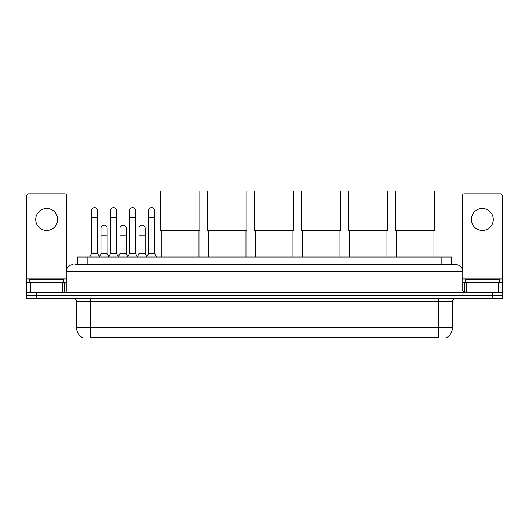 <?xml version="1.0" encoding="UTF-8"?>
<svg xmlns="http://www.w3.org/2000/svg" width="529" height="529" viewBox="0 0 529 529"><rect width="100%" height="100%" fill="white"/><g stroke="black" fill="none" stroke-linecap="round" stroke-linejoin="round"><path stroke-width="0.79" d="M77.565 264.553L77.565 257.008L451.435 257.008L451.435 264.553M446.641 337.621L446.641 337.958L82.359 337.958L82.359 337.621M82.464 337.681A12.008 12.008 0 0 1 76.526 327.325L90.247 327.325L90.247 337.681L438.753 337.681L438.753 327.325L452.474 327.325L452.474 301.596A3.432 3.432 0 0 1 455.899 298.164M76.526 327.325L76.526 301.596C76.328 299.513 75.184 298.369 73.101 298.164M446.536 337.681A12.008 12.008 0 0 0 452.474 327.325M36.739 292.676L502.55 292.676L502.55 295.42L26.45 295.42L26.45 298.164L36.739 298.164L36.739 295.42L26.45 295.42L26.45 292.676L36.739 292.676L36.739 295.42L502.55 295.42L502.55 298.164L36.739 298.164M75.66 264.553L455.899 264.553A6.857 6.857 0 0 1 462.763 271.41L462.763 290.963L464.475 292.676M75.502 264.553L79.958 264.553L79.958 271.41L66.237 271.41L66.237 290.963A1.713 1.713 0 0 1 64.525 292.676M73.101 264.553A6.857 6.857 0 0 0 66.237 271.41M462.763 271.41L449.042 271.41L449.042 264.553L455.899 264.553M63.837 282.387L63.837 279.643L29.538 279.643L29.538 282.387M46.691 208.505A10.977 10.977 0 0 0 35.714 219.482A10.977 10.977 0 0 0 46.691 230.459A10.977 10.977 0 0 0 57.661 219.482A10.977 10.977 0 0 0 46.691 208.505M62.726 292.676L62.726 282.387L30.649 282.387L30.649 292.676M66.581 269.268L66.581 195.604A1.713 1.713 0 0 0 64.869 193.892L28.506 193.892A1.713 1.713 0 0 0 26.794 195.604L26.794 282.387L30.649 282.387M62.726 282.387L66.237 282.387M26.794 292.676L26.794 282.387M499.462 282.387L499.462 279.643L465.163 279.643L465.163 282.387M161.252 230.492L161.252 257.008M198.983 230.492L198.983 257.008M160.393 191.042L199.843 191.042L199.843 230.492L160.393 230.492L160.393 191.042M208.247 230.492L208.247 257.008M245.978 230.492L245.978 257.008M207.388 191.042L246.838 191.042L246.838 230.492L207.388 230.492L207.388 191.042M255.236 230.492L255.236 257.008M292.967 230.492L292.967 257.008M254.383 191.042L293.826 191.042L293.826 230.492L254.383 230.492L254.383 191.042M302.231 230.492L302.231 257.008M339.962 230.492L339.962 257.008M301.371 191.042L340.821 191.042L340.821 230.492L301.371 230.492L301.371 191.042M349.226 230.492L349.226 257.008M386.957 230.492L386.957 257.008M348.366 191.042L387.81 191.042L387.81 230.492L348.366 230.492L348.366 191.042M396.214 230.492L396.214 257.008M433.945 230.492L433.945 257.008M395.361 191.042L434.805 191.042L434.805 230.492L395.361 230.492L395.361 191.042M89.771 257.008L91.484 253.576L97.66 253.576L99.373 257.008M97.66 253.576L97.66 210.767A3.088 3.088 0 0 0 94.572 207.679A3.088 3.088 0 0 1 94.764 207.685M91.484 253.576L91.484 217.631L97.66 217.631M91.484 217.631L91.484 210.767A3.088 3.088 0 0 1 94.572 207.679M108.776 257.008L110.488 253.576L116.664 253.576L118.377 257.008M116.664 253.576L116.664 210.767A3.088 3.088 0 0 0 113.576 207.679A3.088 3.088 0 0 1 113.768 207.685M110.488 253.576L110.488 217.631L116.664 217.631M110.488 217.631L110.488 210.767A3.088 3.088 0 0 1 113.576 207.679M127.773 257.008L129.493 253.576L135.662 253.576L137.381 257.008M135.662 253.576L135.662 210.767A3.088 3.088 0 0 0 132.581 207.679A3.088 3.088 0 0 1 132.772 207.685M129.493 253.576L129.493 217.631L135.662 217.631M129.493 217.631L129.493 210.767A3.088 3.088 0 0 1 132.581 207.679M146.778 257.008L148.49 253.576L154.666 253.576L156.386 257.008M154.666 253.576L154.666 210.767A3.088 3.088 0 0 0 151.578 207.679A3.088 3.088 0 0 1 151.777 207.685M148.49 253.576L148.49 217.631L154.666 217.631M148.49 217.631L148.49 210.767A3.088 3.088 0 0 1 151.578 207.679M99.32 256.902L100.986 253.576L107.162 253.576L108.822 256.902M107.162 253.576L107.162 228.191A3.088 3.088 0 0 0 104.266 225.109A3.088 3.088 0 0 1 107.162 228.191M100.986 253.576L100.986 235.055L107.162 235.055M100.986 235.055L100.986 228.191A3.088 3.088 0 0 1 104.266 225.109M118.324 256.902L119.99 253.576L126.167 253.576L127.826 256.902M126.167 253.576L126.167 228.191A3.088 3.088 0 0 0 123.27 225.109A3.088 3.088 0 0 1 126.167 228.191M119.99 253.576L119.99 235.055L126.167 235.055M119.99 235.055L119.99 228.191A3.088 3.088 0 0 1 123.27 225.109M137.328 256.902L138.995 253.576L145.164 253.576L146.831 256.902M145.164 253.576L145.164 228.191A3.088 3.088 0 0 0 142.275 225.109A3.088 3.088 0 0 1 145.164 228.191M138.995 253.576L138.995 235.055L145.164 235.055M138.995 235.055L138.995 228.191A3.088 3.088 0 0 1 142.275 225.109M482.309 208.505A10.977 10.977 0 0 0 471.339 219.482A10.977 10.977 0 0 0 482.309 230.459A10.977 10.977 0 0 0 493.286 219.482A10.977 10.977 0 0 0 482.309 208.505M498.351 292.676L498.351 282.387L466.274 282.387L466.274 292.676M498.351 282.387L502.206 282.387L502.206 195.604A1.713 1.713 0 0 0 500.494 193.892L464.131 193.892A1.713 1.713 0 0 0 462.419 195.604L462.419 269.268M462.763 282.387L466.274 282.387M502.206 282.387L502.206 292.676M437.377 337.958L437.377 337.621M91.623 337.958L91.623 337.621M87.854 264.553L87.854 257.008M441.146 264.553L441.146 257.008M438.753 298.164L438.753 301.596L76.526 301.596M452.474 301.596L438.753 301.596L438.753 327.325L90.247 327.325L90.247 298.164M492.261 298.164L492.261 292.676M79.958 292.676L79.958 290.963L462.763 290.963M66.237 290.963L79.958 290.963L79.958 271.41L449.042 271.41L449.042 292.676M66.237 278.955L26.794 278.955M64.412 282.387L64.412 292.676M26.82 282.387L26.82 292.676M28.963 292.676L28.963 282.387M502.206 278.955L462.763 278.955M502.18 292.676L502.18 282.387M500.037 282.387L500.037 292.676M464.588 292.676L464.588 282.387"/></g></svg>
